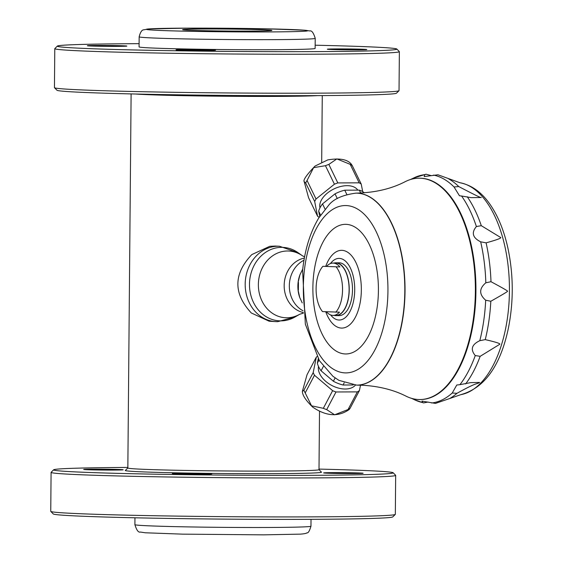 <?xml version="1.0" encoding="UTF-8"?>
<svg xmlns="http://www.w3.org/2000/svg" width="563" height="563" viewBox="0 0 563 563"><rect width="100%" height="100%" fill="white"/><g stroke="black" fill="none" stroke-linecap="round" stroke-linejoin="round"><path stroke-width="0.84" d="M275.117 246.052L269.783 246.305L251.809 254.582C233.406 273.991 233.237 293.457 251.295 312.965L269.128 321.206L275.99 321.635A37.728 32.541 -87.3 0 1 245.201 283.259A37.728 32.541 -87.3 0 1 278.066 246.228A37.728 32.541 -87.3 0 1 279.487 246.256L275.117 246.052M131.109 93.908L127.843 468.001A95.583 2.111 0.5 0 0 175.888 470.253A95.583 2.111 0.5 0 0 271.739 471.076A95.583 2.111 0.5 0 0 319.003 469.669L319.51 411.398M317.616 95.604A95.583 2.111 -179.5 0 1 275.011 96.407A95.583 2.111 -179.5 0 1 135.76 94.021M249.824 31.085A44.646 0.985 -179.5 0 1 205.052 30.705A44.646 0.985 -179.5 0 1 182.609 29.649A44.646 0.985 -179.5 0 1 227.262 29.058A44.646 0.985 -179.5 0 1 271.901 30.43A44.646 0.985 -179.5 0 1 249.824 31.085M185.79 49.551A19.747 0.436 0.5 0 0 176.029 49.847A19.747 0.436 0.5 0 0 195.769 50.452A19.747 0.436 0.5 0 0 215.516 50.191A19.747 0.436 0.5 0 0 205.594 49.727A19.747 0.436 0.5 0 0 185.79 49.551M124.163 45.835A19.747 0.436 0.5 0 0 101.952 45.441A19.747 0.436 0.5 0 0 87.378 45.73A19.747 0.436 0.5 0 0 107.118 46.342A19.747 0.436 0.5 0 0 126.865 46.075A19.747 0.436 0.5 0 0 124.163 45.835M139.096 43.668A169.787 3.751 0.5 0 0 57.363 46.082A169.787 3.751 0.5 0 0 227.065 51.388A169.787 3.751 0.5 0 0 396.838 49.037A169.787 3.751 0.5 0 0 315.16 45.209M57.363 46.082L54.829 48.573A172.299 3.8 0.5 0 0 54.787 48.65A172.299 3.8 0.5 0 0 141.39 52.711A172.299 3.8 0.5 0 0 314.175 54.196A172.299 3.8 0.5 0 0 399.371 51.662A172.299 3.8 0.5 0 0 399.329 51.578L396.838 49.037M399.371 51.662L399.033 90.636A172.299 3.8 -179.5 0 1 398.991 90.72A172.299 3.8 -179.5 0 1 313.83 93.177A172.299 3.8 -179.5 0 1 54.484 87.715A172.299 3.8 -179.5 0 1 54.449 87.631L54.787 48.65M398.991 90.72L396.451 93.212A169.787 3.751 -179.5 0 1 312.542 95.633A169.787 3.751 -179.5 0 1 56.983 90.249L54.484 87.715M209.112 473.659A19.747 0.436 0.5 0 0 182.095 473.265A19.747 0.436 0.5 0 0 172.327 473.553A19.747 0.436 0.5 0 0 192.067 474.166A19.747 0.436 0.5 0 0 211.815 473.898A19.747 0.436 0.5 0 0 209.112 473.659M113.409 470.077A19.747 0.436 0.5 0 0 123.17 469.788A19.747 0.436 0.5 0 0 120.461 469.542A19.747 0.436 0.5 0 0 98.258 469.148A19.747 0.436 0.5 0 0 83.683 469.443A19.747 0.436 0.5 0 0 93.606 469.908A19.747 0.436 0.5 0 0 113.409 470.077M395.669 475.369L395.332 514.35A172.299 3.8 -179.5 0 1 395.289 514.427A172.299 3.8 -179.5 0 1 310.136 516.883A172.299 3.8 -179.5 0 1 50.79 511.422A172.299 3.8 -179.5 0 1 50.747 511.338L51.085 472.364A172.299 3.8 0.5 0 0 137.696 476.418A172.299 3.8 0.5 0 0 310.473 477.91A172.299 3.8 0.5 0 0 395.669 475.369A172.299 3.8 0.5 0 0 395.634 475.285L393.136 472.751A169.787 3.751 0.5 0 0 319.01 469.092M395.289 514.427L392.756 516.918A169.787 3.751 -179.5 0 1 308.841 519.339A169.787 3.751 -179.5 0 1 53.281 513.963L50.79 511.422M127.85 467.424A169.787 3.751 0.5 0 0 53.668 469.788A169.787 3.751 0.5 0 0 223.37 475.102A169.787 3.751 0.5 0 0 393.136 472.751M53.668 469.788L51.134 472.28A172.299 3.8 0.5 0 0 51.085 472.364M127.843 467.98L125.331 470.45A98.096 2.168 0.5 0 0 223.384 473.518A98.096 2.168 0.5 0 0 321.473 472.16L319.003 469.648M333.402 472.624A19.747 0.436 0.5 0 0 323.634 472.92A19.747 0.436 0.5 0 0 326.343 473.159A19.747 0.436 0.5 0 0 348.546 473.553A19.747 0.436 0.5 0 0 363.121 473.265A19.747 0.436 0.5 0 0 353.198 472.8A19.747 0.436 0.5 0 0 333.402 472.624M330.045 49.453A19.747 0.436 0.5 0 0 352.248 49.847A19.747 0.436 0.5 0 0 366.823 49.551A19.747 0.436 0.5 0 0 347.082 48.946A19.747 0.436 0.5 0 0 327.335 49.206A19.747 0.436 0.5 0 0 330.045 49.453M315.224 38.354L315.132 48.411A88.039 1.942 -179.5 0 1 271.598 49.706A88.039 1.942 -179.5 0 1 183.32 48.946A88.039 1.942 -179.5 0 1 139.068 46.877L139.152 36.813A88.039 1.942 0.5 0 0 183.404 38.889A88.039 1.942 0.5 0 0 271.69 39.649A88.039 1.942 0.5 0 0 315.224 38.354C313.521 32.774 311.698 30.311 309.749 30.965L304.85 30.219L267.559 28.854L186.473 28.15L148.266 28.966L143.959 29.804C141.975 29.705 140.37 32.042 139.152 36.813M355.985 193.137A95.999 48.531 89.8 0 1 356.097 193.137L355.879 193.137A95.999 48.531 89.8 0 1 404.818 288.932A95.999 48.531 89.8 0 1 356.689 385.134L362.762 385.261C379.307 386.281 393.762 389.934 406.141 396.211A110.672 55.948 -90.2 0 0 418.471 399.512A110.672 55.948 -90.2 0 0 419.899 399.547A110.672 55.948 -90.2 0 0 475.383 288.636A110.672 55.948 -90.2 0 0 418.971 178.197A110.672 55.948 -90.2 0 0 405.24 181.652C391.25 188.886 374.867 192.715 356.097 193.137A95.999 48.531 89.8 0 1 405.036 288.932A95.999 48.531 89.8 0 1 356.907 385.134A95.999 48.531 89.8 0 1 356.794 385.134M333.936 263.069A26.412 13.35 89.8 0 1 335.773 262.815L339.025 262.801A26.412 13.35 89.8 0 1 352.494 289.157A26.412 13.35 89.8 0 1 339.25 315.618L335.998 315.632A26.412 13.35 89.8 0 1 334.155 315.393M330.629 314.914A30.817 15.581 -90.2 0 0 346.442 316.526A30.817 15.581 -90.2 0 0 354.718 289.931A30.817 15.581 -90.2 0 0 346.562 262.21A30.817 15.581 -90.2 0 0 330.411 263.575M302.232 302.915L299.713 297.468A29.558 25.49 -87.3 0 1 299.91 274.857L298.116 282.394A81.973 1.809 -179.5 0 1 298.439 282.415L298.369 289.959A81.973 1.809 0.5 0 0 298.052 289.938L298.439 289.938M299.713 297.468L298.052 289.938M299.91 274.857L302.746 269.015M317.004 356.604A27.918 17.467 27.8 0 0 316.329 357.09L307.032 374.74L302.366 391.313L303.9 390.236A27.918 17.467 27.8 0 0 305.195 392.911L311.529 405.81L323.331 408.316A27.918 17.467 27.8 0 0 326.695 409.625L334.626 414.797L348.054 409.533A27.918 17.467 27.8 0 0 350.13 408.203L359.426 390.553L360.517 385.176M350.13 408.203L349.208 409.491C338.412 417.134 326.251 416.346 312.711 407.126C305.829 400.448 302.38 395.177 302.366 391.313M348.054 409.533L357.35 391.883A27.918 17.467 27.8 0 0 359.426 390.553M326.695 409.625L335.991 391.975L357.35 391.883M353.205 384.972L343.05 385.015L344.197 382.84M323.331 408.316L332.627 390.666A27.918 17.467 27.8 0 0 335.991 391.975M305.195 392.911L314.492 375.261L332.627 390.666M335.112 377.949L333.373 381.242L321.065 370.792L323.373 366.414M303.9 390.236L313.197 372.586A27.918 17.467 27.8 0 0 314.492 375.261M316.329 357.09L313.197 372.586M319.003 360.031L317.356 363.149L318.243 358.772M355.429 385.12A20.993 13.132 -152.2 0 1 337.188 387.71A20.993 13.132 -152.2 0 1 319.77 373.895A20.993 13.132 -152.2 0 1 318.489 366.407M343.05 385.015A26.412 16.517 -152.2 0 1 333.373 381.242M321.065 370.792A26.412 16.517 -152.2 0 1 317.356 363.149M304.189 181.652C302.985 180.097 306.603 174.896 315.034 166.064L327.807 159.892C339.454 157.95 347.258 159.329 351.221 164.03L352.248 165.585A27.918 16.594 154.1 0 0 350.193 164.34L336.857 158.914L328.834 164.424A27.918 16.594 154.1 0 0 325.449 165.698L313.605 167.64L307.053 180.484A27.918 16.594 154.1 0 0 305.702 183.038L304.189 181.652L308.58 197.733L317.56 216.227A27.918 16.594 154.1 0 0 319.2 217.262M305.702 183.038L314.689 201.533L317.56 216.227M319.714 216.459L318.679 211.174L320.6 215.122M307.053 180.484L316.033 198.985A27.918 16.594 154.1 0 0 314.689 201.533M325.449 165.698L334.429 184.2L316.033 198.985M325.09 209.183L322.522 203.883L335.006 193.855L337.3 198.563M328.834 164.424L337.821 182.926A27.918 16.594 154.1 0 0 334.429 184.2M350.193 164.34L359.173 182.834L337.821 182.926M346.801 194.411L344.753 190.188L359.307 190.132L360.714 193.025M352.248 165.585L361.228 184.087A27.918 16.594 154.1 0 0 359.173 182.834M362.706 191.638L361.228 184.087M319.981 207.853A20.993 12.477 -25.9 0 1 321.283 200.231A20.993 12.477 -25.9 0 1 339.785 186.726A20.993 12.477 -25.9 0 1 357.794 190.132M335.006 193.855A26.412 15.694 -25.9 0 1 344.753 190.188M359.307 190.132A26.412 15.694 -25.9 0 1 364.303 192.813M318.679 211.174A26.412 15.694 -25.9 0 1 322.522 203.883M326.631 266.299A26.158 13.223 89.8 0 1 332.951 263.076A26.158 13.223 89.8 0 1 339.883 266.911L322.895 266.313A26.158 13.223 -90.2 0 0 316.103 288.636A26.158 13.223 -90.2 0 0 322.5 311.578L339.489 312.176A26.158 13.223 89.8 0 1 333.169 315.393A26.158 13.223 89.8 0 1 326.42 311.775M322.895 266.313L339.883 266.911M335.752 312.191A26.158 13.223 -90.2 0 0 342.543 289.868A26.158 13.223 -90.2 0 0 336.146 266.925M333.169 315.393L335.991 315.386A26.158 13.223 -90.2 0 0 349.109 289.839A26.158 13.223 -90.2 0 0 335.773 263.062L332.951 263.076M335.773 262.815A26.412 13.35 89.8 0 1 349.236 289.839A26.412 13.35 89.8 0 1 335.998 315.632M420.174 399.54A110.672 55.948 -90.2 0 0 420.441 399.54A110.672 55.948 -90.2 0 0 475.932 290.051A110.672 55.948 -90.2 0 0 420.941 178.225A110.672 55.948 -90.2 0 0 419.512 178.197A110.672 55.948 -90.2 0 0 419.238 178.197M475.271 355.556C470.189 349.468 471.695 344.514 479.803 340.685L485.25 339.63C495.785 342.044 500.62 343.592 499.761 344.274L480.155 356.33L475.271 355.556A114.303 57.785 89.8 0 1 459.936 384.67L470.696 382.622L479.662 382.432C476.312 384.564 478.093 381.552 456.966 393.319L452.237 393.023L456.762 385.029L459.936 384.67M428.084 402.045L423.587 402.925L422.743 402.573L421.961 401.109L435.445 403.418L449.731 398.513A114.169 57.715 89.8 0 0 456.966 393.319M459.915 182.736A106.372 53.781 89.8 0 1 509.431 291.212A106.372 53.781 89.8 0 1 460.808 394.663C484.321 388.167 500.113 366.323 508.192 329.123C513.702 302.064 513.597 275.018 507.875 247.987C504.258 231.639 498.762 217.782 491.4 206.417C482.808 193.116 472.315 185.22 459.915 182.736L437.993 174.79L424.192 176.578L424.734 174.692L426.001 174.206L431.342 175.649M461.583 196.023L459.464 195.769L454.031 186.965L458.775 186.578C473.983 194.538 481.485 198.19 481.281 197.529L471.097 197.634L461.583 196.023A114.303 57.785 89.8 0 1 476.397 226.537L481.295 225.686L500.697 237.516C501.499 238.149 496.629 239.929 486.094 242.843L480.668 241.823C472.624 237.797 471.203 232.709 476.397 226.537M485.679 300.213C478.972 294.372 479.022 288.573 485.827 282.802L490.985 281.704C502.907 288.094 508.403 291.268 507.46 291.233C508.403 291.127 502.858 294.47 490.816 301.254L485.679 300.213A114.303 57.785 89.8 0 1 479.803 340.685M303.985 260.226A27.671 23.864 92.7 0 0 289.333 285.385A27.671 23.864 92.7 0 0 303.056 310.79M277.446 321.663A37.728 32.541 -87.3 0 1 275.99 321.635L277.735 321.67L295.061 316.962A36.771 31.718 92.7 0 1 280.888 320.868A36.771 31.718 92.7 0 1 250.76 274.272A36.771 31.718 92.7 0 1 298.038 252.674L302.486 255.827A33.414 28.819 92.7 0 0 259.529 275.448A33.414 28.819 92.7 0 0 286.905 317.785A33.414 28.819 92.7 0 0 299.776 314.231L295.061 316.962M186.564 28.15A80.488 1.773 0.5 0 0 187.458 31.239A80.488 1.773 0.5 0 0 307.736 30.733A80.488 1.773 0.5 0 0 186.564 28.15M267.432 527.482A88.039 1.942 -179.5 0 1 179.154 526.722A88.039 1.942 -179.5 0 1 134.902 524.646C136.598 530.226 138.421 532.689 140.37 532.035L145.268 532.781L182.56 534.146L263.653 534.85L300.452 534.132C304.259 533.83 306.42 533.4 306.926 532.837C308.172 533.252 309.516 531.036 310.966 526.187A88.039 1.942 -179.5 0 1 267.432 527.482M303.351 287.221A83.676 42.302 89.8 0 1 304.231 271.669A83.676 42.302 89.8 0 1 371.777 223.701A83.676 42.302 89.8 0 1 363.818 364.972A83.676 42.302 89.8 0 1 303.351 287.221M378.413 290.705A64.808 32.767 -90.2 0 0 329.756 232.308A64.808 32.767 -90.2 0 0 328.778 344.535A64.808 32.767 -90.2 0 0 378.413 290.705M325.738 311.74A38.882 19.656 -90.2 0 0 347.561 326.371A38.882 19.656 -90.2 0 0 361.34 290.114A38.882 19.656 -90.2 0 0 347.878 252.379A38.882 19.656 -90.2 0 0 325.731 266.299M452.237 393.023A114.303 57.785 89.8 0 1 431.547 402.981M422.743 402.573A114.303 57.785 89.8 0 1 414.551 399.765L411.454 398.315M410.533 179.498L413.615 178.028A114.303 57.785 89.8 0 1 424.734 174.692M433.538 175.1A114.303 57.785 89.8 0 1 454.031 186.965M480.668 241.823A114.303 57.785 89.8 0 1 485.827 282.802M480.155 356.33A114.169 57.715 89.8 0 1 465.615 383.938M490.816 301.254A114.169 57.715 89.8 0 1 485.25 339.63M486.094 242.843A114.169 57.715 89.8 0 1 490.985 281.704M467.248 196.754A114.169 57.715 89.8 0 1 481.295 225.686M448.802 178.978A114.169 57.715 89.8 0 1 458.775 186.578M304.358 258.079A27.671 23.864 92.7 0 0 284.174 285.103A27.671 23.864 92.7 0 0 303.288 312.528M321.684 162.102L322.268 95.576M310.966 526.187L311.022 519.332M134.902 524.646L134.958 517.791M355.879 193.137C342.311 195.023 333.148 199.182 328.391 205.608L318.806 217.902C310.206 232.252 304.801 249.733 302.605 270.339L305.336 324.133L319.404 360.686L332.923 376.295L338.933 380.37L356.689 385.134M419.899 399.547L420.441 399.54M418.971 178.197L419.512 178.197M414.551 399.765L423.587 402.925M413.615 178.028L426.001 174.206M460.808 394.663L449.731 398.513M299.776 314.231L303.373 313.155M302.486 255.827L304.59 256.827M279.487 246.256L298.038 252.674"/></g></svg>
